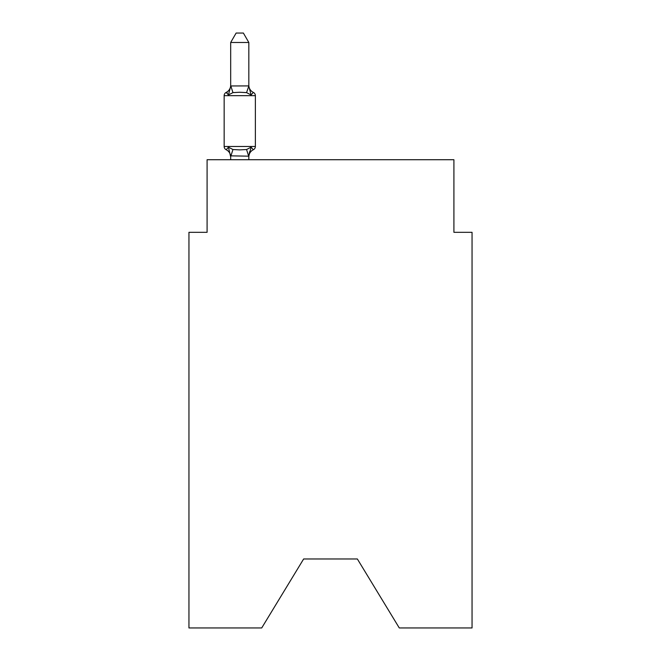 <?xml version="1.0" encoding="UTF-8"?>
<svg xmlns="http://www.w3.org/2000/svg" width="661" height="661" viewBox="0 0 661 661"><rect width="100%" height="100%" fill="white"/><g stroke="black" fill="none" stroke-linecap="round" stroke-linejoin="round"><path stroke-width="0.99" d="M357.361 558.983L399.285 627.95L472.053 627.95L472.053 232.317L453.909 232.317L453.909 159.722L207.091 159.722L207.091 232.317L188.947 232.317L188.947 627.95L261.715 627.95L303.639 558.983L357.361 558.983L303.639 558.983M226.194 149.741A3.627 3.627 0 0 1 224.153 146.478A3.627 3.627 0 0 0 226.194 149.741A3.627 3.627 0 0 1 224.153 146.478A3.627 3.627 0 0 0 226.194 149.741L228.417 147.188L226.194 149.741A3.627 3.627 0 0 1 224.153 146.478A3.627 3.627 0 0 0 226.194 149.741A3.627 3.627 0 0 1 224.153 146.478A3.627 3.627 0 0 0 226.194 149.741A3.627 3.627 0 0 1 224.153 146.478A3.627 3.627 0 0 0 226.194 149.741A3.627 3.627 0 0 1 224.153 146.478A3.627 3.627 0 0 0 226.194 149.741A3.627 3.627 0 0 1 224.153 146.478A3.627 3.627 0 0 0 226.194 149.741A3.627 3.627 0 0 1 224.153 146.478A3.627 3.627 0 0 0 226.194 149.741A3.627 3.627 0 0 1 224.153 146.478A3.627 3.627 0 0 0 226.194 149.741A3.627 3.627 0 0 1 224.153 146.478A3.627 3.627 0 0 0 226.194 149.741A3.627 3.627 0 0 1 224.153 146.478A3.627 3.627 0 0 0 226.194 149.741A3.627 3.627 0 0 1 224.153 146.478A3.627 3.627 0 0 0 226.194 149.741A3.627 3.627 0 0 1 224.153 146.478A3.627 3.627 0 0 0 226.194 149.741A3.627 3.627 0 0 1 224.153 146.478A3.627 3.627 0 0 0 226.194 149.741A3.627 3.627 0 0 1 224.153 146.478A3.627 3.627 0 0 0 226.194 149.741A3.627 3.627 0 0 1 224.153 146.478A3.627 3.627 0 0 0 226.194 149.741A3.627 3.627 0 0 1 224.153 146.478A3.627 3.627 0 0 0 226.194 149.741A3.627 3.627 0 0 1 224.153 146.478A3.627 3.627 0 0 0 226.194 149.741A3.627 3.627 0 0 1 224.153 146.478A3.627 3.627 0 0 0 226.194 149.741A3.627 3.627 0 0 1 224.153 146.478A3.627 3.627 0 0 0 226.194 149.741A3.627 3.627 0 0 1 224.153 146.478A3.627 3.627 0 0 0 226.194 149.741L228.417 147.188L226.194 149.741A3.627 3.627 0 0 1 224.153 146.478A3.627 3.627 0 0 0 226.194 149.741L228.417 147.188L226.194 149.741A3.627 3.627 0 0 1 224.153 146.478A3.627 3.627 0 0 0 226.194 149.741L228.417 147.188L226.194 149.741A3.627 3.627 0 0 1 224.153 146.478A3.627 3.627 0 0 0 226.194 149.741L228.417 147.188L226.194 149.741A3.627 3.627 0 0 1 224.153 146.478A3.627 3.627 0 0 0 226.194 149.741L228.417 147.188L226.194 149.741A3.627 3.627 0 0 1 224.153 146.478A3.627 3.627 0 0 0 226.194 149.741L228.417 147.188L226.194 149.741A3.627 3.627 0 0 1 224.153 146.478A3.627 3.627 0 0 0 226.194 149.741L228.417 147.188L226.194 149.741A3.627 3.627 0 0 1 224.153 146.478A3.627 3.627 0 0 0 226.194 149.741L228.417 147.188L226.194 149.741A3.627 3.627 0 0 1 224.153 146.478A3.627 3.627 0 0 0 226.194 149.741L228.417 147.188L226.194 149.741A3.627 3.627 0 0 1 224.153 146.478A3.627 3.627 0 0 0 226.194 149.741L228.417 147.188L226.194 149.741A3.627 3.627 0 0 1 224.153 146.478A3.627 3.627 0 0 0 226.194 149.741L228.417 147.188L226.194 149.741A3.627 3.627 0 0 1 224.153 146.478A3.627 3.627 0 0 0 226.194 149.741L228.417 147.188L226.194 149.741A3.627 3.627 0 0 1 224.153 146.478A3.627 3.627 0 0 0 226.194 149.741L228.417 147.188L226.194 149.741A3.627 3.627 0 0 1 224.153 146.478A3.627 3.627 0 0 0 226.194 149.741L228.417 147.188L226.194 149.741A3.627 3.627 0 0 1 224.153 146.478A3.627 3.627 0 0 0 226.194 149.741L228.417 147.188L226.194 149.741A3.627 3.627 0 0 1 224.153 146.478A3.627 3.627 0 0 0 226.194 149.741L228.417 147.188L226.194 149.741A3.627 3.627 0 0 1 224.153 146.478A3.627 3.627 0 0 0 226.194 149.741L228.417 147.188L226.194 149.741A3.627 3.627 0 0 1 224.153 146.478A3.627 3.627 0 0 0 226.194 149.741L228.417 147.188L226.194 149.741A3.627 3.627 0 0 1 224.153 146.478A3.627 3.627 0 0 0 226.194 149.741L228.417 147.188L226.194 149.741A3.627 3.627 0 0 1 224.153 146.478A3.627 3.627 0 0 0 226.194 149.741L228.417 147.188L226.194 149.741A3.627 3.627 0 0 1 224.153 146.478A3.627 3.627 0 0 0 226.194 149.741L228.417 147.188L226.194 149.741A3.627 3.627 0 0 1 224.153 146.478A3.627 3.627 0 0 0 226.194 149.741L228.417 147.188L226.194 149.741A3.627 3.627 0 0 1 224.153 146.478A3.627 3.627 0 0 0 226.194 149.741L228.417 147.188L226.194 149.741A3.627 3.627 0 0 1 224.153 146.478A3.627 3.627 0 0 0 226.194 149.741L228.417 147.188L226.194 149.741A3.627 3.627 0 0 1 224.153 146.478A3.627 3.627 0 0 0 226.194 149.741L228.417 147.188L226.194 149.741A3.627 3.627 0 0 1 224.153 146.478A3.627 3.627 0 0 0 226.194 149.741L228.417 147.188L226.194 149.741A3.627 3.627 0 0 1 224.153 146.478A3.627 3.627 0 0 0 226.194 149.741L228.417 147.188L226.194 149.741L228.417 147.188L226.194 149.741L228.417 147.188L226.194 149.741L228.417 147.188L226.194 149.741L228.417 147.188L226.194 149.741L228.417 147.188L226.194 149.741L228.417 147.188L226.194 149.741L228.417 147.188L226.194 149.741L228.417 147.188L226.194 149.741L228.417 147.188L226.194 149.741L228.417 147.188L232.953 149.518L239.761 149.882L246.57 149.518L251.097 147.188L253.328 149.741A3.627 3.627 0 0 0 255.369 146.478A3.627 3.627 0 0 1 253.328 149.741L251.097 147.188L253.328 149.741A3.627 3.627 0 0 0 255.369 146.478A3.627 3.627 0 0 1 253.328 149.741L251.097 147.188L253.328 149.741A3.627 3.627 0 0 0 255.369 146.478A3.627 3.627 0 0 1 253.328 149.741L251.097 147.188L253.328 149.741A3.627 3.627 0 0 0 255.369 146.478A3.627 3.627 0 0 1 253.328 149.741L251.097 147.188L253.328 149.741A3.627 3.627 0 0 0 255.369 146.478A3.627 3.627 0 0 1 253.328 149.741L251.097 147.188L253.328 149.741A3.627 3.627 0 0 0 255.369 146.478A3.627 3.627 0 0 1 253.328 149.741L251.097 147.188L253.328 149.741A3.627 3.627 0 0 0 255.369 146.478A3.627 3.627 0 0 1 253.328 149.741L251.097 147.188L253.328 149.741A3.627 3.627 0 0 0 255.369 146.478A3.627 3.627 0 0 1 253.328 149.741L251.097 147.188L253.328 149.741A3.627 3.627 0 0 0 255.369 146.478A3.627 3.627 0 0 1 253.328 149.741L251.097 147.188L253.328 149.741A3.627 3.627 0 0 0 255.369 146.478A3.627 3.627 0 0 1 253.328 149.741L251.097 147.188L253.328 149.741A3.627 3.627 0 0 0 255.369 146.478A3.627 3.627 0 0 1 253.328 149.741L251.097 147.188L253.328 149.741A3.627 3.627 0 0 0 255.369 146.478A3.627 3.627 0 0 1 253.328 149.741L251.097 147.188L253.328 149.741A3.627 3.627 0 0 0 255.369 146.478A3.627 3.627 0 0 1 253.328 149.741L251.097 147.188L253.328 149.741A3.627 3.627 0 0 0 255.369 146.478A3.627 3.627 0 0 1 253.328 149.741L251.097 147.188L253.328 149.741A3.627 3.627 0 0 0 255.369 146.478A3.627 3.627 0 0 1 253.328 149.741L251.097 147.188L253.328 149.741A3.627 3.627 0 0 0 255.369 146.478A3.627 3.627 0 0 1 253.328 149.741L251.097 147.188L253.328 149.741A3.627 3.627 0 0 0 255.369 146.478A3.627 3.627 0 0 1 253.328 149.741L251.097 147.188L253.328 149.741A3.627 3.627 0 0 0 255.369 146.478A3.627 3.627 0 0 1 253.328 149.741L251.097 147.188L253.328 149.741A3.627 3.627 0 0 0 255.369 146.478A3.627 3.627 0 0 1 253.328 149.741L251.097 147.188L253.328 149.741A3.627 3.627 0 0 0 255.369 146.478A3.627 3.627 0 0 1 253.328 149.741L251.097 147.188L253.328 149.741A3.627 3.627 0 0 0 255.369 146.478A3.627 3.627 0 0 1 253.328 149.741L251.097 147.188L253.328 149.741A3.627 3.627 0 0 0 255.369 146.478A3.627 3.627 0 0 1 253.328 149.741L251.097 147.188L253.328 149.741A3.627 3.627 0 0 0 255.369 146.478A3.627 3.627 0 0 1 253.328 149.741L251.097 147.188L253.328 149.741A3.627 3.627 0 0 0 255.369 146.478A3.627 3.627 0 0 1 253.328 149.741L251.097 147.188L253.328 149.741A3.627 3.627 0 0 0 255.369 146.478A3.627 3.627 0 0 1 253.328 149.741L251.097 147.188L253.328 149.741A3.627 3.627 0 0 0 255.369 146.478A3.627 3.627 0 0 1 253.328 149.741L251.097 147.188L253.328 149.741A3.627 3.627 0 0 0 255.369 146.478A3.627 3.627 0 0 1 253.328 149.741L251.097 147.188L253.328 149.741A3.627 3.627 0 0 0 255.369 146.478A3.627 3.627 0 0 1 253.328 149.741L251.097 147.188L253.328 149.741A3.627 3.627 0 0 0 255.369 146.478A3.627 3.627 0 0 1 253.328 149.741L251.097 147.188L253.328 149.741A3.627 3.627 0 0 0 255.369 146.478A3.627 3.627 0 0 1 253.328 149.741L251.097 147.188L253.328 149.741A3.627 3.627 0 0 0 255.369 146.478A3.627 3.627 0 0 1 253.328 149.741L251.097 147.188L253.328 149.741A3.627 3.627 0 0 0 255.369 146.478A3.627 3.627 0 0 1 253.328 149.741L251.097 147.188L253.328 149.741A3.627 3.627 0 0 0 255.369 146.478A3.627 3.627 0 0 1 253.328 149.741L251.097 147.188L253.328 149.741A3.627 3.627 0 0 0 255.369 146.478A3.627 3.627 0 0 1 253.328 149.741L251.097 147.188L253.328 149.741A3.627 3.627 0 0 0 255.369 146.478A3.627 3.627 0 0 1 253.328 149.741L251.097 147.188L253.328 149.741A3.627 3.627 0 0 0 255.369 146.478A3.627 3.627 0 0 1 253.328 149.741L251.097 147.188L253.328 149.741A3.627 3.627 0 0 0 255.369 146.478A3.627 3.627 0 0 1 253.328 149.741L251.097 147.188L253.328 149.741A3.627 3.627 0 0 0 255.369 146.478A3.627 3.627 0 0 1 253.328 149.741L251.097 147.188L253.328 149.741A3.627 3.627 0 0 0 255.369 146.478A3.627 3.627 0 0 1 253.328 149.741L251.097 147.188L253.328 149.741A3.627 3.627 0 0 0 255.369 146.478A3.627 3.627 0 0 1 253.328 149.741L251.097 147.188L253.328 149.741A3.627 3.627 0 0 0 255.369 146.478A3.627 3.627 0 0 1 253.328 149.741L251.097 147.188L253.328 149.741A3.627 3.627 0 0 0 255.369 146.478A3.627 3.627 0 0 1 253.328 149.741L251.097 147.188L253.328 149.741A3.627 3.627 0 0 0 255.369 146.478A3.627 3.627 0 0 1 253.328 149.741L251.097 147.188L253.328 149.741A3.627 3.627 0 0 0 255.369 146.478A3.627 3.627 0 0 1 253.328 149.741L251.097 147.188L253.328 149.741A3.627 3.627 0 0 0 255.369 146.478A3.627 3.627 0 0 1 253.328 149.741L251.097 147.188L253.328 149.741A3.627 3.627 0 0 0 255.369 146.478A3.627 3.627 0 0 1 253.328 149.741L251.097 147.188L253.328 149.741A3.627 3.627 0 0 0 255.369 146.478A3.627 3.627 0 0 1 253.328 149.741L251.097 147.188L248.833 156.178L230.681 155.847L230.681 156.921A7.982 7.982 0 0 0 226.194 149.741M255.369 146.478L224.153 146.478L224.153 95.663L255.369 95.663L255.369 146.478L255.369 95.663A3.627 3.627 0 0 0 253.328 92.4L251.097 94.953L253.328 92.4L251.097 94.953L253.328 92.4L251.097 94.953L253.328 92.4L251.097 94.953L253.328 92.4L251.097 94.953L253.328 92.4L251.097 94.953L253.328 92.4L251.097 94.953L253.328 92.4L251.097 94.953L253.328 92.4L251.097 94.953L253.328 92.4L251.097 94.953L253.328 92.4L251.097 94.953L253.328 92.4L251.097 94.953L253.328 92.4L251.097 94.953L253.328 92.4L251.097 94.953L253.328 92.4L251.097 94.953L253.328 92.4L251.097 94.953L253.328 92.4L251.097 94.953L253.328 92.4L251.097 94.953L253.328 92.4L251.097 94.953L253.328 92.4L251.097 94.953L253.328 92.4L251.097 94.953L253.328 92.4L251.097 94.953L253.328 92.4L251.097 94.953L253.328 92.4L251.097 94.953L253.328 92.4L251.097 94.953L253.328 92.4L251.097 94.953L253.328 92.4L251.097 94.953L253.328 92.4L251.097 94.953L253.328 92.4L251.097 94.953L253.328 92.4L251.097 94.953L253.328 92.4L251.097 94.953L253.328 92.4L251.097 94.953L253.328 92.4L251.097 94.953L253.328 92.4L251.097 94.953L253.328 92.4L251.097 94.953L253.328 92.4L251.097 94.953L253.328 92.4L251.097 94.953L253.328 92.4L251.097 94.953L253.328 92.4L251.097 94.953L253.328 92.4L251.097 94.953L253.328 92.4L251.097 94.953L253.328 92.4L251.097 94.953L253.328 92.4L251.097 94.953L253.328 92.4L251.097 94.953L253.328 92.4L251.097 94.953L253.328 92.4L251.097 94.953L253.328 92.4L251.097 94.953L246.57 92.614L239.761 92.251L232.953 92.614L228.417 94.953L226.194 92.4A3.627 3.627 0 0 0 224.153 95.663A3.627 3.627 0 0 1 226.194 92.4L227.227 92.895L226.194 92.4A3.627 3.627 0 0 0 224.153 95.663A3.627 3.627 0 0 1 226.194 92.4A3.627 3.627 0 0 0 224.153 95.663A3.627 3.627 0 0 1 226.194 92.4L227.227 92.895L226.194 92.4A3.627 3.627 0 0 0 224.153 95.663A3.627 3.627 0 0 1 226.194 92.4A3.627 3.627 0 0 0 224.153 95.663A3.627 3.627 0 0 1 226.194 92.4L227.227 92.895L226.194 92.4A3.627 3.627 0 0 0 224.153 95.663A3.627 3.627 0 0 1 226.194 92.4A3.627 3.627 0 0 0 224.153 95.663A3.627 3.627 0 0 1 226.194 92.4L227.227 92.895L226.194 92.4A3.627 3.627 0 0 0 224.153 95.663A3.627 3.627 0 0 1 226.194 92.4A3.627 3.627 0 0 0 224.153 95.663A3.627 3.627 0 0 1 226.194 92.4L227.227 92.895L226.194 92.4A3.627 3.627 0 0 0 224.153 95.663A3.627 3.627 0 0 1 226.194 92.4A3.627 3.627 0 0 0 224.153 95.663A3.627 3.627 0 0 1 226.194 92.4L227.227 92.895L226.194 92.4A3.627 3.627 0 0 0 224.153 95.663A3.627 3.627 0 0 1 226.194 92.4A3.627 3.627 0 0 0 224.153 95.663A3.627 3.627 0 0 1 226.194 92.4L227.227 92.895L226.194 92.4A3.627 3.627 0 0 0 224.153 95.663A3.627 3.627 0 0 1 226.194 92.4A3.627 3.627 0 0 0 224.153 95.663A3.627 3.627 0 0 1 226.194 92.4L227.227 92.895L226.194 92.4A3.627 3.627 0 0 0 224.153 95.663A3.627 3.627 0 0 1 226.194 92.4A3.627 3.627 0 0 0 224.153 95.663A3.627 3.627 0 0 1 226.194 92.4L227.227 92.895L226.194 92.4A3.627 3.627 0 0 0 224.153 95.663A3.627 3.627 0 0 1 226.194 92.4A3.627 3.627 0 0 0 224.153 95.663A3.627 3.627 0 0 1 226.194 92.4L227.227 92.895L226.194 92.4A3.627 3.627 0 0 0 224.153 95.663A3.627 3.627 0 0 1 226.194 92.4A3.627 3.627 0 0 0 224.153 95.663A3.627 3.627 0 0 1 226.194 92.4L227.227 92.895L226.194 92.4A3.627 3.627 0 0 0 224.153 95.663A3.627 3.627 0 0 1 226.194 92.4A3.627 3.627 0 0 0 224.153 95.663A3.627 3.627 0 0 1 226.194 92.4L227.227 92.895L226.194 92.4A3.627 3.627 0 0 0 224.153 95.663A3.627 3.627 0 0 1 226.194 92.4A3.627 3.627 0 0 0 224.153 95.663A3.627 3.627 0 0 1 226.194 92.4L227.227 92.895L226.194 92.4A3.627 3.627 0 0 0 224.153 95.663A3.627 3.627 0 0 1 226.194 92.4A3.627 3.627 0 0 0 224.153 95.663A3.627 3.627 0 0 1 226.194 92.4L227.227 92.895L226.194 92.4A3.627 3.627 0 0 0 224.153 95.663A3.627 3.627 0 0 1 226.194 92.4A3.627 3.627 0 0 0 224.153 95.663A3.627 3.627 0 0 1 226.194 92.4L227.227 92.895L226.194 92.4A3.627 3.627 0 0 0 224.153 95.663A3.627 3.627 0 0 1 226.194 92.4A3.627 3.627 0 0 0 224.153 95.663A3.627 3.627 0 0 1 226.194 92.4L227.227 92.895L226.194 92.4A3.627 3.627 0 0 0 224.153 95.663A3.627 3.627 0 0 1 226.194 92.4A3.627 3.627 0 0 0 224.153 95.663A3.627 3.627 0 0 1 226.194 92.4L227.227 92.895L226.194 92.4A3.627 3.627 0 0 0 224.153 95.663A3.627 3.627 0 0 1 226.194 92.4A3.627 3.627 0 0 0 224.153 95.663A3.627 3.627 0 0 1 226.194 92.4L227.227 92.895L226.194 92.4A3.627 3.627 0 0 0 224.153 95.663A3.627 3.627 0 0 1 226.194 92.4A3.627 3.627 0 0 0 224.153 95.663A3.627 3.627 0 0 1 226.194 92.4L227.227 92.895L226.194 92.4A3.627 3.627 0 0 0 224.153 95.663A3.627 3.627 0 0 1 226.194 92.4A3.627 3.627 0 0 0 224.153 95.663A3.627 3.627 0 0 1 226.194 92.4L227.227 92.895L226.194 92.4A3.627 3.627 0 0 0 224.153 95.663A3.627 3.627 0 0 1 226.194 92.4A3.627 3.627 0 0 0 224.153 95.663A3.627 3.627 0 0 1 226.194 92.4L227.227 92.895L226.194 92.4A3.627 3.627 0 0 0 224.153 95.663A3.627 3.627 0 0 1 226.194 92.4A3.627 3.627 0 0 0 224.153 95.663A3.627 3.627 0 0 1 226.194 92.4L227.227 92.895L226.194 92.4A3.627 3.627 0 0 0 224.153 95.663A3.627 3.627 0 0 1 226.194 92.4A3.627 3.627 0 0 0 224.153 95.663A3.627 3.627 0 0 1 226.194 92.4L227.227 92.895L226.194 92.4A3.627 3.627 0 0 0 224.153 95.663A3.627 3.627 0 0 1 226.194 92.4A3.627 3.627 0 0 0 224.153 95.663A3.627 3.627 0 0 1 226.194 92.4L228.417 94.953L226.194 92.4A7.982 7.982 0 0 0 230.681 85.219M248.833 42.486L230.681 42.486L236.134 33.05L243.38 33.05L248.833 42.486L248.833 86.285L251.097 94.953L253.328 92.4A7.982 7.982 0 0 1 248.833 85.219M248.833 85.963L246.57 92.614M230.681 42.486L230.681 86.285L228.417 94.953L226.194 92.4M230.681 85.963L248.685 85.913M248.833 159.722L248.833 156.178M230.681 159.722L230.681 156.178M228.417 147.188L230.681 156.921M253.328 149.741A7.982 7.982 0 0 0 248.833 156.921M248.833 155.847L249.684 151.576M232.953 149.518L230.829 156.219M246.57 149.518L248.685 156.219M230.829 85.913L232.953 92.614"/></g></svg>
